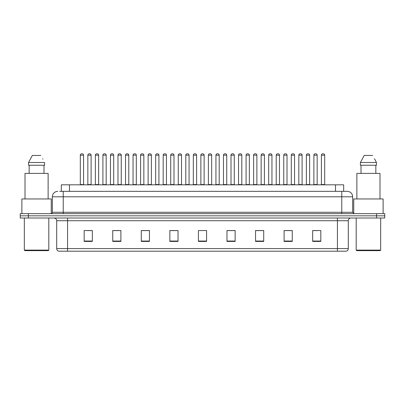 <?xml version="1.0" encoding="UTF-8"?>
<svg xmlns="http://www.w3.org/2000/svg" width="405" height="405" viewBox="0 0 405 405"><rect width="100%" height="100%" fill="white"/><g stroke="black" fill="none" stroke-linecap="round" stroke-linejoin="round"><path stroke-width="0.61" d="M61.327 191.347L61.327 184.817L343.673 184.817L343.673 191.347M348.3 248.579C348.224 249.885 347.571 250.756 346.341 251.191L337.421 251.191L337.421 248.579L348.3 248.579L348.3 220.725A2.719 2.719 0 0 1 351.019 218.006M337.421 251.191L58.659 251.191A2.719 2.719 0 0 1 56.7 248.579L56.7 220.725C56.538 219.075 55.632 218.168 53.981 218.006M384.75 218.006L384.75 215.83L20.25 215.83L20.25 218.006L28.411 218.006L28.411 215.83L20.25 215.83L20.25 213.653L28.411 213.653L28.411 215.83L384.75 215.83L384.75 218.006L28.411 218.006M320.826 241.426L320.826 230.546L312.665 230.546L312.665 241.426L320.826 241.426M292.263 241.426L292.263 230.546L284.102 230.546L284.102 241.426L292.263 241.426M263.706 241.426L263.706 230.546L255.545 230.546L255.545 241.426L263.706 241.426M235.143 241.426L235.143 230.546L226.982 230.546L226.982 241.426L235.143 241.426M92.335 241.426L92.335 230.546L84.174 230.546L84.174 241.426L92.335 241.426M120.898 241.426L120.898 230.546L112.737 230.546L112.737 241.426L120.898 241.426M149.455 241.426L149.455 230.546L141.294 230.546L141.294 241.426L149.455 241.426M178.018 241.426L178.018 230.546L169.857 230.546L169.857 241.426L178.018 241.426M206.58 241.426L206.58 230.546L198.42 230.546L198.42 241.426L206.58 241.426M260.739 230.602L257.281 230.602M290.876 230.602L287.423 230.602M313.48 230.602L317.56 230.602M177.856 230.602L174.403 230.602M170.323 230.602L178.018 230.602M147.719 230.602L144.261 230.602M117.577 230.602L114.124 230.602M87.439 230.602L91.52 230.602M226.982 230.602L234.677 230.602M230.597 230.602L227.144 230.602M200.46 230.546L204.54 230.546M149.455 230.602L141.294 230.602M120.898 230.602L112.737 230.602M263.706 230.602L255.545 230.602M292.263 230.602L284.102 230.602M59.818 191.347L347.212 191.347A5.442 5.442 0 0 1 352.654 196.79L352.654 212.291L354.01 213.653M59.692 191.347L63.231 191.347L63.231 196.79L52.346 196.79L52.346 212.291A1.362 1.362 0 0 1 50.989 213.653M57.788 191.347A5.442 5.442 0 0 0 52.346 196.79M384.75 213.653L384.75 215.83L384.75 213.653L28.411 213.653M352.654 196.79L341.769 196.79L341.769 191.347L347.212 191.347M83.577 155.171L80.311 155.171A1.362 1.362 0 0 1 81.673 153.809L82.215 153.809A1.362 1.362 0 0 1 83.577 155.171L83.577 184.548A0.273 0.273 0 0 0 83.845 184.817M80.311 155.171L80.311 184.548A0.273 0.273 0 0 1 80.038 184.817M87.844 155.171A1.362 1.362 0 0 1 89.206 153.809L89.748 153.809A1.362 1.362 0 0 1 91.11 155.171L87.844 155.171L87.844 184.548A0.273 0.273 0 0 1 87.576 184.817M91.11 155.171L91.11 184.548A0.273 0.273 0 0 0 91.383 184.817M81.673 153.809L82.215 153.809M98.643 155.171L95.383 155.171A1.362 1.362 0 0 1 96.739 153.809L97.286 153.809A1.362 1.362 0 0 1 98.643 155.171L98.643 184.548A0.273 0.273 0 0 0 98.916 184.817M95.383 155.171L95.383 184.548A0.273 0.273 0 0 1 95.109 184.817M113.714 155.171L110.449 155.171A1.362 1.362 0 0 1 111.81 153.809L112.352 153.809A1.362 1.362 0 0 1 113.714 155.171L113.714 184.548A0.273 0.273 0 0 0 113.987 184.817M110.449 155.171L110.449 184.548A0.273 0.273 0 0 1 110.18 184.817M125.52 155.171L125.52 184.548L128.785 184.548L128.785 155.171L125.52 155.171A1.362 1.362 0 0 1 126.881 153.809L127.423 153.809A1.362 1.362 0 0 1 128.785 155.171L128.785 184.548A0.273 0.273 0 0 0 129.058 184.817M125.52 184.548A0.273 0.273 0 0 1 125.246 184.817M140.317 184.817A0.273 0.273 0 0 0 140.591 184.548L140.591 155.171L140.591 184.548L143.856 184.548L143.856 155.171L140.591 155.171A1.362 1.362 0 0 1 141.947 153.809L142.494 153.809A1.362 1.362 0 0 1 143.856 155.171L143.856 184.548A0.273 0.273 0 0 0 144.124 184.817M102.916 155.171A1.362 1.362 0 0 1 104.277 153.809L104.819 153.809A1.362 1.362 0 0 1 106.181 155.171L102.916 155.171L102.916 184.548A0.273 0.273 0 0 1 102.642 184.817M106.181 155.171L106.181 184.548A0.273 0.273 0 0 0 106.449 184.817M117.987 155.171A1.362 1.362 0 0 1 119.343 153.809L119.89 153.809A1.362 1.362 0 0 1 121.247 155.171L117.987 155.171L117.987 184.548A0.273 0.273 0 0 1 117.713 184.817M121.247 155.171L121.247 184.548A0.273 0.273 0 0 0 121.52 184.817M133.053 155.171A1.362 1.362 0 0 1 134.414 153.809L134.961 153.809A1.362 1.362 0 0 1 136.318 155.171L133.053 155.171L133.053 184.548A0.273 0.273 0 0 1 132.784 184.817M136.318 155.171L136.318 184.548A0.273 0.273 0 0 0 136.591 184.817M48.266 250.644L24.872 250.644L24.33 250.103L48.813 250.103L48.266 250.644M24.33 218.006L24.33 250.103M48.813 218.006L48.813 250.103M51.258 213.627L51.258 198.961L21.88 198.961L21.88 213.653M48.129 198.961L48.129 173.396L25.009 173.396L25.009 198.961M43.988 165.235L43.988 173.396L43.988 165.235M28.558 162.511L32.324 155.439L28.558 162.511L28.558 165.235L44.585 165.235L44.585 162.511L28.558 162.511M42.864 159.155L42.652 158.745M29.155 165.235L29.155 173.396M40.819 155.439L32.324 155.439M380.128 250.644L356.734 250.644L356.187 250.103L380.67 250.103L380.128 250.644M356.187 218.006L356.187 250.103M380.67 218.006L380.67 250.103M383.12 213.653L383.12 198.961L353.742 198.961L353.742 213.627M379.991 198.961L379.991 173.396L356.871 173.396L356.871 198.961M374.721 159.155L376.442 162.511L360.415 162.511L364.181 155.439L360.415 162.511L360.415 165.235L376.442 165.235L376.442 162.511L376.442 165.235M376.442 162.511L374.509 158.745M361.012 165.235L361.012 173.396M375.845 173.396L375.845 165.235M372.676 155.439L364.181 155.439M158.922 155.171L155.657 155.171A1.362 1.362 0 0 1 157.019 153.809L157.565 153.809A1.362 1.362 0 0 1 158.922 155.171L158.922 184.548A0.273 0.273 0 0 0 159.195 184.817M155.657 155.171L155.657 184.548A0.273 0.273 0 0 1 155.388 184.817M170.454 184.817A0.273 0.273 0 0 0 170.728 184.548L170.728 155.171L170.728 184.548L173.993 184.548L173.993 155.171L170.728 155.171A1.362 1.362 0 0 1 172.09 153.809L172.631 153.809A1.362 1.362 0 0 1 173.993 155.171L173.993 184.548A0.273 0.273 0 0 0 174.266 184.817M189.064 155.171L185.799 155.171A1.362 1.362 0 0 1 187.161 153.809L187.702 153.809A1.362 1.362 0 0 1 189.064 155.171L189.064 184.548A0.273 0.273 0 0 0 189.332 184.817M185.799 155.171L185.799 184.548A0.273 0.273 0 0 1 185.525 184.817M148.124 155.171A1.362 1.362 0 0 1 149.485 153.809L150.027 153.809A1.362 1.362 0 0 1 151.389 155.171L148.124 155.171L148.124 184.548A0.273 0.273 0 0 1 147.85 184.817M151.389 155.171L151.389 184.548A0.273 0.273 0 0 0 151.662 184.817M163.195 155.171A1.362 1.362 0 0 1 164.552 153.809L165.098 153.809A1.362 1.362 0 0 1 166.46 155.171L163.195 155.171L163.195 184.548A0.273 0.273 0 0 1 162.921 184.817M166.46 155.171L166.46 184.548A0.273 0.273 0 0 0 166.728 184.817M178.266 155.171A1.362 1.362 0 0 1 179.623 153.809L180.169 153.809A1.362 1.362 0 0 1 181.526 155.171L178.266 155.171L178.266 184.548A0.273 0.273 0 0 1 177.992 184.817M181.526 155.171L181.526 184.548A0.273 0.273 0 0 0 181.799 184.817M204.13 155.171L200.87 155.171A1.362 1.362 0 0 1 202.227 153.809L202.773 153.809A1.362 1.362 0 0 1 204.13 155.171L204.13 184.548A0.273 0.273 0 0 0 204.403 184.817M200.87 155.171L200.87 184.548A0.273 0.273 0 0 1 200.596 184.817M215.936 155.171L215.936 184.548L219.201 184.548L219.201 155.171L215.936 155.171A1.362 1.362 0 0 1 217.298 153.809L217.839 153.809A1.362 1.362 0 0 1 219.201 155.171L219.201 184.548A0.273 0.273 0 0 0 219.475 184.817M215.936 184.548A0.273 0.273 0 0 1 215.668 184.817M234.272 155.171L231.007 155.171A1.362 1.362 0 0 1 232.369 153.809L232.91 153.809A1.362 1.362 0 0 1 234.272 155.171L234.272 184.548A0.273 0.273 0 0 0 234.546 184.817M231.007 155.171L231.007 184.548A0.273 0.273 0 0 1 230.734 184.817M246.078 155.171L246.078 184.548L249.343 184.548L249.343 155.171L246.078 155.171A1.362 1.362 0 0 1 247.435 153.809L247.981 153.809A1.362 1.362 0 0 1 249.343 155.171L249.343 184.548A0.273 0.273 0 0 0 249.612 184.817M246.078 184.548A0.273 0.273 0 0 1 245.805 184.817M261.144 155.171L261.144 184.548L264.409 184.548L264.409 155.171L261.144 155.171A1.362 1.362 0 0 1 262.506 153.809L263.053 153.809A1.362 1.362 0 0 1 264.409 155.171L264.409 184.548A0.273 0.273 0 0 0 264.683 184.817M261.144 184.548A0.273 0.273 0 0 1 260.876 184.817M193.332 155.171A1.362 1.362 0 0 1 194.694 153.809L195.235 153.809A1.362 1.362 0 0 1 196.597 155.171L193.332 155.171L193.332 184.548A0.273 0.273 0 0 1 193.064 184.817M196.597 155.171L196.597 184.548A0.273 0.273 0 0 0 196.87 184.817M208.403 155.171A1.362 1.362 0 0 1 209.765 153.809L210.306 153.809A1.362 1.362 0 0 1 211.668 155.171L208.403 155.171L208.403 184.548A0.273 0.273 0 0 1 208.13 184.817M211.668 155.171L211.668 184.548A0.273 0.273 0 0 0 211.936 184.817M223.474 155.171A1.362 1.362 0 0 1 224.831 153.809L225.377 153.809A1.362 1.362 0 0 1 226.734 155.171L223.474 155.171L223.474 184.548A0.273 0.273 0 0 1 223.201 184.817M226.734 155.171L226.734 184.548A0.273 0.273 0 0 0 227.008 184.817M238.54 155.171A1.362 1.362 0 0 1 239.902 153.809L240.448 153.809A1.362 1.362 0 0 1 241.805 155.171L238.54 155.171L238.54 184.548A0.273 0.273 0 0 1 238.272 184.817M241.805 155.171L241.805 184.548A0.273 0.273 0 0 0 242.079 184.817M253.611 155.171A1.362 1.362 0 0 1 254.973 153.809L255.514 153.809A1.362 1.362 0 0 1 256.876 155.171L253.611 155.171L253.611 184.548A0.273 0.273 0 0 1 253.338 184.817M256.876 155.171L256.876 184.548A0.273 0.273 0 0 0 257.15 184.817M279.48 155.171L276.215 155.171A1.362 1.362 0 0 1 277.577 153.809L278.119 153.809A1.362 1.362 0 0 1 279.48 155.171L279.48 184.548A0.273 0.273 0 0 0 279.754 184.817M276.215 155.171L276.215 184.548A0.273 0.273 0 0 1 275.942 184.817M294.551 155.171L291.286 155.171A1.362 1.362 0 0 1 292.648 153.809L293.19 153.809A1.362 1.362 0 0 1 294.551 155.171L294.551 184.548A0.273 0.273 0 0 0 294.82 184.817M291.286 155.171L291.286 184.548A0.273 0.273 0 0 1 291.013 184.817M309.617 155.171L306.357 155.171A1.362 1.362 0 0 1 307.714 153.809L308.261 153.809A1.362 1.362 0 0 1 309.617 155.171L309.617 184.548A0.273 0.273 0 0 0 309.891 184.817M306.357 155.171L306.357 184.548A0.273 0.273 0 0 1 306.084 184.817M324.688 155.171L321.423 155.171A1.362 1.362 0 0 1 322.785 153.809L323.327 153.809A1.362 1.362 0 0 1 324.688 155.171L324.688 184.548A0.273 0.273 0 0 0 324.962 184.817M321.423 155.171L321.423 184.548A0.273 0.273 0 0 1 321.155 184.817M268.682 155.171A1.362 1.362 0 0 1 270.039 153.809L270.586 153.809A1.362 1.362 0 0 1 271.947 155.171L268.682 155.171L268.682 184.548A0.273 0.273 0 0 1 268.409 184.817M271.947 155.171L271.947 184.548A0.273 0.273 0 0 0 272.216 184.817M283.753 155.171A1.362 1.362 0 0 1 285.11 153.809L285.657 153.809A1.362 1.362 0 0 1 287.013 155.171L283.753 155.171L283.753 184.548A0.273 0.273 0 0 1 283.48 184.817M287.013 155.171L287.013 184.548A0.273 0.273 0 0 0 287.287 184.817M298.819 155.171A1.362 1.362 0 0 1 300.181 153.809L300.723 153.809A1.362 1.362 0 0 1 302.084 155.171L298.819 155.171L298.819 184.548A0.273 0.273 0 0 1 298.551 184.817M302.084 155.171L302.084 184.548A0.273 0.273 0 0 0 302.358 184.817M313.89 155.171A1.362 1.362 0 0 1 315.252 153.809L315.794 153.809A1.362 1.362 0 0 1 317.156 155.171L313.89 155.171L313.89 184.548A0.273 0.273 0 0 1 313.617 184.817M317.156 155.171L317.156 184.548A0.273 0.273 0 0 0 317.424 184.817M96.739 153.809L97.286 153.809M111.81 153.809L112.352 153.809M126.881 153.809L127.423 153.809M141.947 153.809L142.494 153.809M157.019 153.809L157.565 153.809M172.09 153.809L172.631 153.809M187.161 153.809L187.702 153.809M202.227 153.809L202.773 153.809M217.298 153.809L217.839 153.809M232.369 153.809L232.91 153.809M247.435 153.809L247.981 153.809M262.506 153.809L263.053 153.809M277.577 153.809L278.119 153.809M292.648 153.809L293.19 153.809M307.714 153.809L308.261 153.809M322.785 153.809L323.327 153.809M69.488 191.347L69.488 184.817M335.512 191.347L335.512 184.817M337.421 218.006L337.421 220.725L56.7 220.725M348.3 220.725L337.421 220.725L337.421 248.579L67.579 248.579L67.579 251.191M56.7 248.579L67.579 248.579L67.579 218.006M376.589 218.006L376.589 213.653M206.58 241.046L198.42 241.046M178.018 241.046L169.857 241.046M149.455 241.046L141.294 241.046M120.898 241.046L112.737 241.046M92.335 241.046L84.174 241.046M235.143 241.046L226.982 241.046M263.706 241.046L255.545 241.046M292.263 241.046L284.102 241.046M320.826 241.046L312.665 241.046M63.231 213.653L63.231 212.291L352.654 212.291M52.346 212.291L63.231 212.291L63.231 196.79L341.769 196.79L341.769 213.653M80.311 184.548L83.577 184.548M87.844 184.548L91.11 184.548M95.383 184.548L98.643 184.548M110.449 184.548L113.714 184.548M102.916 184.548L106.181 184.548M117.987 184.548L121.247 184.548M133.053 184.548L136.318 184.548M155.657 184.548L158.922 184.548M185.799 184.548L189.064 184.548M148.124 184.548L151.389 184.548M163.195 184.548L166.46 184.548M178.266 184.548L181.526 184.548M200.87 184.548L204.13 184.548M231.007 184.548L234.272 184.548M193.332 184.548L196.597 184.548M208.403 184.548L211.668 184.548M223.474 184.548L226.734 184.548M238.54 184.548L241.805 184.548M253.611 184.548L256.876 184.548M276.215 184.548L279.48 184.548M291.286 184.548L294.551 184.548M306.357 184.548L309.617 184.548M321.423 184.548L324.688 184.548M268.682 184.548L271.947 184.548M283.753 184.548L287.013 184.548M298.819 184.548L302.084 184.548M313.89 184.548L317.156 184.548"/></g></svg>
